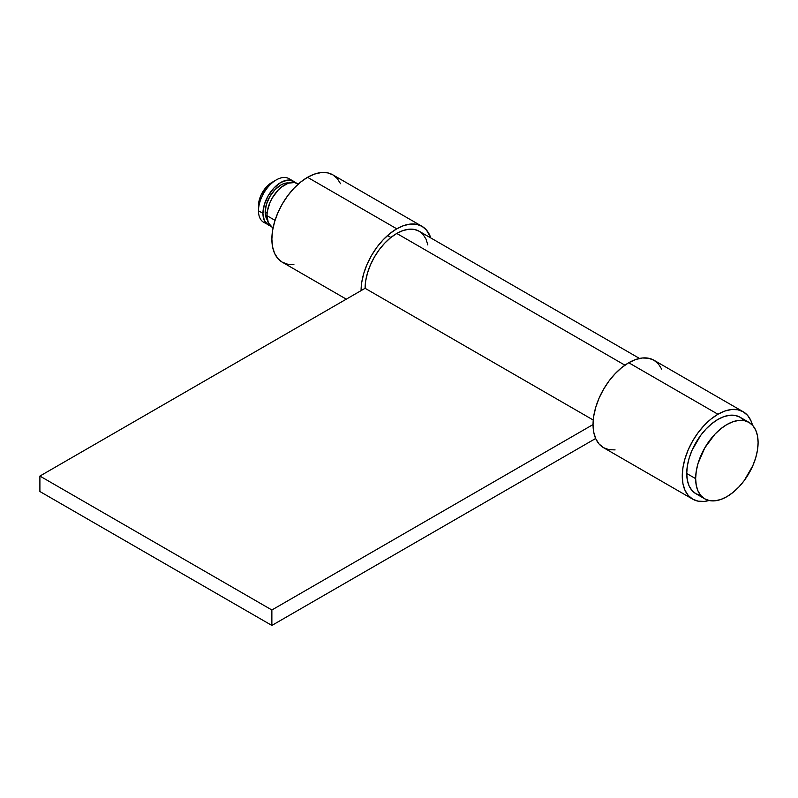 <?xml version="1.0" encoding="UTF-8"?>
<svg xmlns="http://www.w3.org/2000/svg" width="798" height="798" viewBox="0 0 798 798"><rect width="100%" height="100%" fill="white"/><g stroke="black" fill="none" stroke-linecap="round" stroke-linejoin="round"><path stroke-width="1.2" d="M270.342 225.794A25.237 14.573 -60 0 1 268.168 224.916A25.237 14.573 -60 0 1 262.941 213.365L258.482 210.792L262.941 213.365A25.237 14.573 -60 0 1 273.963 187.969A25.237 14.573 -60 0 1 293.405 181.206L288.946 178.632A25.237 14.573 120 0 0 269.495 185.395A25.237 14.573 120 0 0 258.482 210.792L258.742 202.473L260.737 195.749L266.741 186.592L271.869 182.463A18.923 10.923 120 0 0 258.482 205.635L258.482 210.792A25.237 14.573 -60 0 1 276.327 179.889A25.237 14.573 -60 0 1 290.971 180.268M695.647 478.64A44.159 25.496 -60 0 1 714.928 434.192A44.159 25.496 -60 0 1 748.953 422.361A44.159 25.496 -60 0 1 758.1 442.581L757.501 435.898L755.726 430.152L752.833 425.583L748.953 422.361L744.225 420.616L738.828 420.396L732.963 421.733L726.878 424.556L720.784 428.765L714.928 434.192L704.794 447.858L698.021 463.468L696.245 471.259L695.647 478.64L696.245 485.324L698.021 491.059L700.913 495.628L704.794 498.85L709.522 500.605L714.928 500.825L720.784 499.488L726.878 496.665L732.963 492.456L738.828 487.019L744.225 480.576L752.833 465.653L755.726 457.753L757.501 449.962L758.1 442.581A44.159 25.496 -60 0 1 738.828 487.019A44.159 25.496 -60 0 1 704.794 498.85A44.159 25.496 -60 0 1 695.647 478.64L686.729 473.483L695.647 478.64M748.953 422.361L740.035 417.214A44.159 25.496 120 0 0 706.001 429.045A44.159 25.496 120 0 0 686.729 473.483L687.327 466.102L689.103 458.311L691.986 450.421L700.604 435.499L706.001 429.045L711.856 423.608L717.951 419.399L724.045 416.576L729.901 415.249L735.297 415.459L740.035 417.214L743.916 420.436M266.961 215.679L275.021 220.338L266.961 215.679L267.3 211.47L269.963 202.502L272.188 198.094L277.973 190.293L281.325 187.181L288.287 183.161L294.711 182.523L297.415 183.53A25.237 14.573 120 0 0 277.973 190.293A25.237 14.573 120 0 0 266.961 215.679A25.237 14.573 120 0 0 272.188 227.231L268.318 222.782L266.961 215.679M288.866 182.971A22.085 12.748 120 0 0 273.116 191.789A22.085 12.748 120 0 0 265.175 212.078L267.081 213.176L265.175 212.078L266.362 204.497L269.744 196.687L274.811 189.854L280.786 185.036L283.829 183.62L289.465 183.061M295.619 183.051L293.405 181.206A25.237 14.573 -60 0 1 295.25 182.642M266.143 223.29A25.237 14.573 -60 0 1 258.482 210.792A25.237 14.573 120 0 0 263.709 222.343L270.871 225.914M293.405 181.206L287.619 180.089L280.786 182.463L273.963 187.969L268.168 195.779L264.298 204.697L262.941 213.365L264.298 220.467L268.168 224.916M267.809 220.577L266.362 218.293L265.175 212.078A22.085 12.748 120 0 0 267.43 220.108M298.312 184.049L297.415 183.53L298.262 184.089M273.096 227.689L272.188 227.231L273.086 227.749M700.604 495.458L695.876 493.703L691.986 490.481L689.103 485.912L687.327 480.177L686.729 473.483A44.159 25.496 120 0 0 695.876 493.703L704.794 498.85M365.095 288.307L593.253 420.037L365.095 288.307L39.9 476.067L39.9 491.518L39.9 476.067L365.095 288.307A44.788 25.865 120 0 1 396.766 233.455L624.924 365.175L396.766 233.455L390.591 237.724L384.646 243.23L379.17 249.774L374.372 257.096L370.432 264.916L367.509 272.926L365.703 280.826L365.095 288.307M427.838 244.956L426.032 239.141L423.1 234.502L419.169 231.23A44.788 25.865 120 0 0 396.766 233.455L402.95 230.592L408.885 229.235L414.361 229.455L419.169 231.23L639.497 358.442M661.702 369.145L658.41 363.928L653.971 360.247L648.565 358.242L642.39 357.993L635.697 359.509L628.734 362.741L717.951 414.252A50.474 29.137 -60 0 1 743.187 411.748A50.474 29.137 -60 0 1 752.514 425.224L750.918 420.656L747.626 415.429L743.187 411.748L737.781 409.753L731.606 409.504L724.913 411.02L717.951 414.252L710.988 419.06L704.295 425.274L698.13 432.646L692.714 440.885L688.275 449.693L684.983 458.72L682.948 467.628L682.27 476.067L682.948 483.708L684.983 490.261L688.275 495.488L692.714 499.169L698.13 501.164L704.295 501.413L709.043 500.506A50.474 29.137 -60 0 1 692.714 499.169A50.474 29.137 -60 0 1 684.983 458.72A50.474 29.137 -60 0 1 717.951 414.252L628.734 362.741L621.772 367.549L615.078 373.763L608.904 381.135L603.497 389.384L599.059 398.182L595.767 407.219L593.732 416.117L593.044 424.556L271.869 609.991L271.869 625.442L595.647 438.501L271.869 625.442L39.9 491.518L271.869 625.442L271.869 609.991L39.9 476.067L271.869 609.991L593.044 424.556L593.732 432.197L595.767 438.75L599.059 443.977L603.497 447.658L608.904 449.663L615.078 449.902M743.187 411.748L653.971 360.237A50.474 29.137 120 0 0 628.734 362.741A50.474 29.137 120 0 0 595.767 407.219A50.474 29.137 120 0 0 603.497 447.658L692.714 499.169M340.527 183.71L337.225 178.493L332.786 174.812L327.38 172.807L321.205 172.558L314.512 174.084L307.549 177.306L396.766 228.817A50.474 29.137 -60 0 1 422.002 226.323A50.474 29.137 -60 0 1 430.79 237.954L426.441 230.004L422.002 226.323L416.596 224.318L410.431 224.068L403.728 225.595L396.766 228.817L389.803 233.624L383.11 239.839L376.945 247.21L371.539 255.46L367.1 264.268L363.798 273.295L361.773 282.193L361.085 290.632A50.474 29.137 -60 0 1 396.766 228.817L307.549 177.306A50.474 29.137 120 0 0 274.582 221.784A50.474 29.137 120 0 0 282.322 262.223L287.729 264.228L293.893 264.477M422.002 226.323L332.786 174.812A50.474 29.137 120 0 0 307.549 177.306L300.587 182.124L293.893 188.328L287.729 195.7L282.322 203.949L277.884 212.757L274.582 221.784L272.547 230.682L271.869 239.121L272.547 246.762L274.582 253.325L277.884 258.542L282.322 262.223L346.302 299.16M276.327 179.889L271.869 182.463M390.88 237.485L387.529 235.56"/></g></svg>
